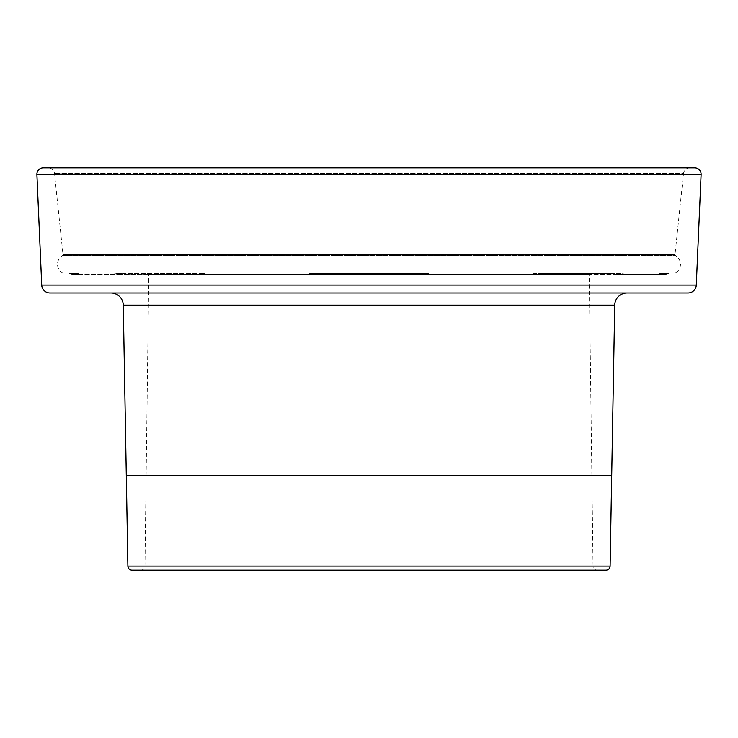 <?xml version="1.0" encoding="UTF-8"?>
<svg xmlns="http://www.w3.org/2000/svg" width="738" height="738" viewBox="0 0 738 738"><rect width="100%" height="100%" fill="white"/><g stroke="black" fill="none" stroke-linecap="round" stroke-linejoin="round"><path stroke-width="0.55" stroke-dasharray="3.69 2.77" d="M73.44 274.407L78.302 274.407L78.671 273.374L69.077 273.374A10.12 9.926 90 0 0 73.44 274.407L204.334 274.407L122.563 274.407L122.877 273.374L204.546 273.374L114.741 273.374A10.12 8.413 90 0 0 118.44 274.407L72.61 274.407L78.302 274.407L78.671 273.374L69.077 273.374A10.12 9.926 -90 0 0 73.44 274.407M78.671 273.374L72.988 273.374L78.671 273.374M201.585 274.407L204.334 274.407L204.546 273.374L199.103 273.374A10.12 5.627 90 0 0 201.585 274.407L310.209 274.407L201.585 274.407L204.334 274.407L204.546 273.374L199.103 273.374A10.12 5.627 -90 0 0 201.585 274.407M310.209 274.407L426.822 274.407L311.178 274.407L311.251 273.374L309.342 273.374L428.658 273.374L309.342 273.374A10.12 1.974 90 0 0 310.209 274.407L311.178 274.407L311.251 273.374L428.658 273.374A10.12 1.974 90 0 1 427.791 274.407L426.822 274.407L426.749 273.374L428.658 273.374A10.12 1.974 -90 0 1 427.791 274.407L536.415 274.407L426.822 274.407L426.749 273.374L309.342 273.374A10.12 1.974 -90 0 0 310.209 274.407M536.415 274.407L615.437 274.407L533.666 274.407L533.454 273.374L623.259 273.374A10.12 8.413 90 0 1 619.56 274.407L615.437 274.407L615.123 273.374L538.897 273.374A10.12 5.627 90 0 1 536.415 274.407L533.666 274.407L533.454 273.374L538.897 273.374A10.12 5.627 -90 0 1 536.415 274.407M664.56 274.407L619.56 274.407L665.39 274.407L659.698 274.407L659.329 273.374L668.923 273.374A10.12 9.926 90 0 1 664.56 274.407L659.698 274.407L659.329 273.374L668.923 273.374A10.12 9.926 -90 0 1 664.56 274.407M619.56 274.407L615.437 274.407L615.123 273.374L623.259 273.374A10.12 8.413 -90 0 1 619.56 274.407M118.44 274.407L122.563 274.407L122.877 273.374L114.741 273.374A10.12 8.413 -90 0 0 118.44 274.407M589.228 274.407L148.772 274.407L589.228 274.407L593.048 566.092L144.952 566.092L593.048 566.092A4.133 4.133 0 0 0 597.18 570.17L140.82 570.17A4.133 4.133 0 0 0 144.952 566.092L148.772 274.407M63.2 273.374A10.12 10.12 0 0 1 62.509 255.569A1.033 1.033 0 0 0 63.007 254.573L674.993 254.573A1.033 1.033 0 0 0 675.491 255.569L62.509 255.569L675.491 255.569A10.12 10.12 0 0 1 674.8 273.374M659.329 273.374L665.012 273.374L659.329 273.374M140.82 570.17L597.18 570.17M132.019 570.17L605.981 570.17M689.873 167.83A6.402 6.402 0 0 0 683.508 173.559L54.492 173.559L683.508 173.559L674.993 254.573L63.007 254.573L54.492 173.559A6.402 6.402 0 0 0 48.127 167.83M110.875 292.995L627.125 292.995L110.875 292.995M49.981 292.995L688.019 292.995M127.895 566.111L610.105 566.111M126.309 475.844L611.691 475.844M126.299 475.65L611.701 475.65M36.9 174.509L701.1 174.509M123.274 305.163L614.726 305.163M41.725 285.089L696.275 285.089M72.988 273.374L72.61 274.407M665.012 273.374L665.39 274.407"/><path stroke-width="1.11" d="M627.125 292.995A12.389 12.389 0 0 0 614.726 305.163L611.701 475.65A826.994 826.994 0 0 0 611.691 475.844L610.105 566.111A4.133 4.133 0 0 1 605.981 570.17L132.019 570.17A4.133 4.133 0 0 1 127.895 566.111L126.309 475.844A826.994 826.994 0 0 0 126.299 475.65L123.274 305.163A12.389 12.389 0 0 0 110.875 292.995M48.127 167.83L689.873 167.83L48.127 167.83M694.707 167.83L43.293 167.83L694.707 167.83A6.402 6.402 0 0 1 701.1 174.509L36.9 174.509A6.402 6.402 0 0 1 43.293 167.83M696.275 285.089L41.725 285.089A8.266 8.266 0 0 0 49.981 292.995L688.019 292.995A8.266 8.266 0 0 0 696.275 285.089L701.1 174.509M41.725 285.089L36.9 174.509M610.105 566.111L127.895 566.111M611.691 475.844L126.309 475.844M611.701 475.65L126.299 475.65M614.726 305.163L123.274 305.163"/></g></svg>
